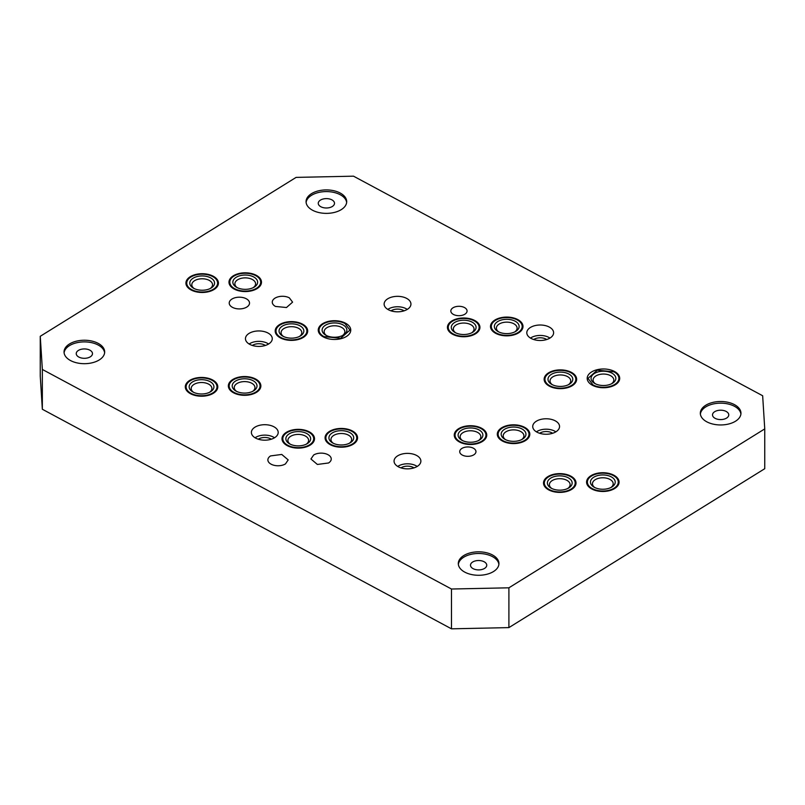 <?xml version="1.0" encoding="UTF-8"?>
<svg xmlns="http://www.w3.org/2000/svg" width="805" height="805" viewBox="0 0 805 805"><rect width="100%" height="100%" fill="white"/><g stroke="black" fill="none" stroke-linecap="round" stroke-linejoin="round"><path stroke-width="1.21" d="M40.25 336.299L40.25 376.106L42.343 409.252L451.484 628.826L508.901 627.608L764.75 468.701L764.75 428.894L762.657 395.748L353.516 176.174L296.099 177.392L40.25 336.299L42.343 369.445L451.484 589.019L508.901 587.811L764.75 428.894M508.901 627.608L508.901 587.811M451.484 628.826L451.484 589.019M42.343 409.252L42.343 369.445M90.311 356.816A8.12 4.689 0 0 0 92.484 353.626A8.12 4.689 0 0 0 87.332 349.259A8.12 4.689 0 0 0 78.407 350.427A8.12 4.689 0 0 0 76.234 353.626A8.12 4.689 0 0 0 81.386 357.984A8.12 4.689 0 0 0 90.311 356.816M484.57 568.4A8.12 4.689 0 0 0 486.743 565.211A8.12 4.689 0 0 0 481.591 560.844A8.12 4.689 0 0 0 472.676 562.011A8.12 4.689 0 0 0 470.502 565.211A8.12 4.689 0 0 0 475.654 569.578A8.12 4.689 0 0 0 484.57 568.4M332.324 206.493A8.12 4.689 0 0 0 334.498 203.303A8.12 4.689 0 0 0 329.346 198.936A8.12 4.689 0 0 0 320.43 200.113A8.12 4.689 0 0 0 318.257 203.303A8.12 4.689 0 0 0 323.409 207.67A8.12 4.689 0 0 0 332.324 206.493M726.593 418.087A8.12 4.689 0 0 0 728.767 414.887A8.12 4.689 0 0 0 723.615 410.52A8.12 4.689 0 0 0 714.689 411.697A8.12 4.689 0 0 0 712.516 414.887A8.12 4.689 0 0 0 717.668 419.254A8.12 4.689 0 0 0 726.593 418.087M417.282 466.387A13.403 7.738 0 0 0 420.874 461.124A13.403 7.738 0 0 0 412.371 453.919A13.403 7.738 0 0 0 397.65 455.851A13.403 7.738 0 0 0 394.058 461.124A13.403 7.738 0 0 0 402.56 468.319A13.403 7.738 0 0 0 417.282 466.387M555.953 431.782A13.403 7.738 0 0 0 559.545 426.509A13.403 7.738 0 0 0 551.043 419.304A13.403 7.738 0 0 0 536.321 421.236A13.403 7.738 0 0 0 532.729 426.509A13.403 7.738 0 0 0 541.232 433.714A13.403 7.738 0 0 0 555.953 431.782M274.616 437.709A13.403 7.738 0 0 0 278.198 432.446A13.403 7.738 0 0 0 269.695 425.241A13.403 7.738 0 0 0 254.974 427.173A13.403 7.738 0 0 0 251.381 432.446A13.403 7.738 0 0 0 259.884 439.641A13.403 7.738 0 0 0 274.616 437.709M473.793 454.825A8.12 4.689 0 0 0 475.966 451.635A8.12 4.689 0 0 0 470.814 447.268A8.12 4.689 0 0 0 461.899 448.435A8.12 4.689 0 0 0 459.715 451.635A8.12 4.689 0 0 0 464.877 456.002A8.12 4.689 0 0 0 473.793 454.825M406.666 298.403A13.403 7.738 180 0 1 410.942 304.079A13.403 7.738 180 0 1 402.892 311.173A13.403 7.738 180 0 1 388.402 309.744A13.403 7.738 180 0 1 384.126 304.079A13.403 7.738 180 0 1 392.176 296.985A13.403 7.738 180 0 1 406.666 298.403M549.332 327.082A13.403 7.738 180 0 1 553.619 332.757A13.403 7.738 180 0 1 545.569 339.851A13.403 7.738 180 0 1 531.079 338.422A13.403 7.738 180 0 1 526.802 332.757A13.403 7.738 180 0 1 534.852 325.653A13.403 7.738 180 0 1 549.332 327.082M267.985 333.018A13.403 7.738 180 0 1 272.271 338.684A13.403 7.738 180 0 1 264.221 345.778A13.403 7.738 180 0 1 249.731 344.349A13.403 7.738 180 0 1 245.455 338.684A13.403 7.738 180 0 1 253.505 331.59A13.403 7.738 180 0 1 267.985 333.018M464.485 307.56A8.12 4.689 180 0 1 467.071 310.992A8.12 4.689 180 0 1 462.201 315.298A8.12 4.689 180 0 1 453.416 314.433A8.12 4.689 180 0 1 450.83 310.992A8.12 4.689 180 0 1 455.7 306.695A8.12 4.689 180 0 1 464.485 307.56M549.885 385.796A15.436 8.915 180 0 1 544.955 379.266A15.436 8.915 180 0 1 554.222 371.095A15.436 8.915 180 0 1 570.906 372.745A15.436 8.915 180 0 1 575.827 379.266A15.436 8.915 180 0 1 566.559 387.436A15.436 8.915 180 0 1 549.885 385.796M613.963 371.829L597.29 370.189L588.012 378.36L592.943 384.891A15.436 8.915 180 0 0 609.616 386.531A15.436 8.915 180 0 0 618.894 378.36A15.436 8.915 180 0 0 613.963 371.829M496.232 332.988A15.436 8.915 180 0 1 491.312 326.458A15.436 8.915 180 0 1 500.579 318.287A15.436 8.915 180 0 1 517.253 319.937A15.436 8.915 180 0 1 522.183 326.458A15.436 8.915 180 0 1 512.916 334.628A15.436 8.915 180 0 1 496.232 332.988M453.175 333.894A15.436 8.915 180 0 1 448.244 327.373A15.436 8.915 180 0 1 457.522 319.203A15.436 8.915 180 0 1 474.195 320.843A15.436 8.915 180 0 1 479.126 327.373A15.436 8.915 180 0 1 469.848 335.544A15.436 8.915 180 0 1 453.175 333.894M549.252 489.541A15.436 8.915 180 0 1 544.331 483.01A15.436 8.915 180 0 1 553.599 474.839A15.436 8.915 180 0 1 570.272 476.48A15.436 8.915 180 0 1 575.203 483.01A15.436 8.915 180 0 1 565.935 491.181A15.436 8.915 180 0 1 549.252 489.541M592.319 488.625A15.436 8.915 180 0 1 587.388 482.104A15.436 8.915 180 0 1 596.656 473.934A15.436 8.915 180 0 1 613.34 475.574A15.436 8.915 180 0 1 618.26 482.104A15.436 8.915 180 0 1 608.993 490.275A15.436 8.915 180 0 1 592.319 488.625M459.987 441.633A15.436 8.915 180 0 1 455.056 435.103A15.436 8.915 180 0 1 464.334 426.932A15.436 8.915 180 0 1 481.008 428.572A15.436 8.915 180 0 1 485.938 435.103A15.436 8.915 180 0 1 476.671 443.273A15.436 8.915 180 0 1 459.987 441.633M503.045 440.717A15.436 8.915 180 0 1 498.124 434.197A15.436 8.915 180 0 1 507.392 426.026A15.436 8.915 180 0 1 524.075 427.666A15.436 8.915 180 0 1 528.996 434.197A15.436 8.915 180 0 1 519.728 442.368A15.436 8.915 180 0 1 503.045 440.717M275.511 306.443A10.153 5.866 180 0 1 272.271 302.147A10.153 5.866 180 0 1 278.369 296.773A10.153 5.866 180 0 1 289.347 297.85L292.587 302.147L286.489 307.52L275.511 306.443M232.454 307.349A10.153 5.866 180 0 1 229.214 303.052A10.153 5.866 180 0 1 235.312 297.679A10.153 5.866 180 0 1 246.28 298.766A10.153 5.866 180 0 1 249.52 303.052A10.153 5.866 180 0 1 243.422 308.436A10.153 5.866 180 0 1 232.454 307.349M234.728 288.713A15.436 8.915 180 0 1 229.797 282.183A15.436 8.915 180 0 1 239.065 274.012A15.436 8.915 180 0 1 255.749 275.662A15.436 8.915 180 0 1 260.669 282.183A15.436 8.915 180 0 1 251.402 290.353A15.436 8.915 180 0 1 234.728 288.713M191.66 289.619A15.436 8.915 180 0 1 186.74 283.098A15.436 8.915 180 0 1 196.007 274.928A15.436 8.915 180 0 1 212.681 276.568A15.436 8.915 180 0 1 217.612 283.098A15.436 8.915 180 0 1 208.344 291.269A15.436 8.915 180 0 1 191.66 289.619M330.805 444.35A15.436 8.915 180 0 1 325.874 437.829A15.436 8.915 180 0 1 335.152 429.659A15.436 8.915 180 0 1 351.825 431.299A15.436 8.915 180 0 1 356.756 437.829A15.436 8.915 180 0 1 347.478 446A15.436 8.915 180 0 1 330.805 444.35M323.992 336.621A15.436 8.915 180 0 1 319.062 330.09A15.436 8.915 180 0 1 328.329 321.92A15.436 8.915 180 0 1 345.013 323.57L349.944 330.09L340.666 338.261L323.992 336.621M280.925 337.526A15.436 8.915 180 0 1 276.004 331.006A15.436 8.915 180 0 1 285.272 322.835A15.436 8.915 180 0 1 301.956 324.475A15.436 8.915 180 0 1 306.876 331.006A15.436 8.915 180 0 1 297.608 339.177A15.436 8.915 180 0 1 280.925 337.526M234.094 392.458A15.436 8.915 180 0 1 229.173 385.927A15.436 8.915 180 0 1 238.441 377.756A15.436 8.915 180 0 1 255.115 379.397A15.436 8.915 180 0 1 260.045 385.927A15.436 8.915 180 0 1 250.778 394.098A15.436 8.915 180 0 1 234.094 392.458M191.037 393.363A15.436 8.915 180 0 1 186.106 386.833A15.436 8.915 180 0 1 195.384 378.662A15.436 8.915 180 0 1 212.057 380.302A15.436 8.915 180 0 1 216.988 386.833A15.436 8.915 180 0 1 207.71 395.003A15.436 8.915 180 0 1 191.037 393.363M287.747 445.266A15.436 8.915 180 0 1 282.817 438.735A15.436 8.915 180 0 1 292.084 430.564A15.436 8.915 180 0 1 308.768 432.204A15.436 8.915 180 0 1 313.688 438.735A15.436 8.915 180 0 1 304.421 446.906A15.436 8.915 180 0 1 287.747 445.266M328.531 462.986A10.153 5.866 0 0 0 331.247 459.001A10.153 5.866 0 0 0 324.807 453.537A10.153 5.866 0 0 0 313.658 455.006L310.941 459.001L317.381 464.455L328.531 462.986M285.473 463.901L288.19 459.907L281.75 454.443L270.591 455.912A10.153 5.866 0 0 0 267.874 459.907A10.153 5.866 0 0 0 274.324 465.36A10.153 5.866 0 0 0 285.473 463.901M99.236 359.946A20.316 11.723 0 0 0 104.67 351.966A20.316 11.723 0 0 0 91.79 341.048A20.316 11.723 0 0 0 69.482 343.976A20.316 11.723 0 0 0 64.048 351.966A20.316 11.723 0 0 0 76.928 362.874A20.316 11.723 0 0 0 99.236 359.946M493.505 571.54A20.316 11.723 0 0 0 498.939 563.55A20.316 11.723 0 0 0 486.049 552.633A20.316 11.723 0 0 0 463.74 555.571A20.316 11.723 0 0 0 458.307 563.55A20.316 11.723 0 0 0 471.197 574.468A20.316 11.723 0 0 0 493.505 571.54M341.26 209.632A20.316 11.723 0 0 0 346.693 201.642A20.316 11.723 0 0 0 333.803 190.725A20.316 11.723 0 0 0 311.495 193.663A20.316 11.723 0 0 0 306.061 201.642A20.316 11.723 0 0 0 318.951 212.56A20.316 11.723 0 0 0 341.26 209.632M735.518 421.216A20.316 11.723 0 0 0 740.952 413.237A20.316 11.723 0 0 0 728.072 402.319A20.316 11.723 0 0 0 705.764 405.247A20.316 11.723 0 0 0 700.33 413.237A20.316 11.723 0 0 0 713.21 424.144A20.316 11.723 0 0 0 735.518 421.216M104.62 352.791A20.316 11.723 0 0 0 91.116 342.558A20.316 11.723 0 0 0 69.482 345.637A20.316 11.723 0 0 0 64.098 352.791M498.889 564.375A20.316 11.723 0 0 0 485.375 554.152A20.316 11.723 0 0 0 463.74 557.221A20.316 11.723 0 0 0 458.357 564.375M346.643 202.478A20.316 11.723 0 0 0 333.129 192.244A20.316 11.723 0 0 0 311.495 195.323A20.316 11.723 0 0 0 306.111 202.478M740.902 414.062A20.316 11.723 0 0 0 727.398 403.828A20.316 11.723 0 0 0 705.764 406.907A20.316 11.723 0 0 0 700.38 414.062M479.277 330.01A16.251 9.378 0 0 0 479.931 327.373A16.251 9.378 0 0 0 465.994 318.086A16.251 9.378 0 0 0 448.093 324.727A16.251 9.378 0 0 0 447.439 327.373A16.251 9.378 0 0 0 461.376 336.661A16.251 9.378 0 0 0 479.277 330.01M475.574 329.386A12.387 7.154 0 0 0 467.172 320.501A12.387 7.154 0 0 0 451.796 325.361A12.387 7.154 0 0 0 454.926 332.425A12.387 7.154 0 0 0 472.444 332.425A12.387 7.154 0 0 0 475.574 329.386M471.66 332.847A10.364 5.977 0 0 0 473.622 330.714A10.364 5.977 0 0 0 474.044 329.024A10.364 5.977 0 0 0 465.159 323.107A10.364 5.977 0 0 0 453.748 327.343A10.364 5.977 0 0 0 453.326 329.024A10.364 5.977 0 0 0 455.711 332.847M260.206 388.563A16.251 9.378 0 0 0 260.86 385.927A16.251 9.378 0 0 0 246.924 376.639A16.251 9.378 0 0 0 229.012 383.281A16.251 9.378 0 0 0 228.358 385.927A16.251 9.378 0 0 0 242.295 395.215A16.251 9.378 0 0 0 260.206 388.563M256.503 387.94A12.387 7.154 0 0 0 248.101 379.064A12.387 7.154 0 0 0 232.715 383.915A12.387 7.154 0 0 0 235.845 390.989A12.387 7.154 0 0 0 253.374 390.989A12.387 7.154 0 0 0 256.503 387.94M252.589 391.401A10.364 5.977 0 0 0 254.551 389.268A10.364 5.977 0 0 0 254.964 387.587A10.364 5.977 0 0 0 246.078 381.661A10.364 5.977 0 0 0 234.668 385.897A10.364 5.977 0 0 0 234.245 387.587A10.364 5.977 0 0 0 236.63 391.401M217.139 389.479A16.251 9.378 0 0 0 217.803 386.833A16.251 9.378 0 0 0 203.856 377.545A16.251 9.378 0 0 0 185.955 384.196A16.251 9.378 0 0 0 185.301 386.833A16.251 9.378 0 0 0 199.238 396.12A16.251 9.378 0 0 0 217.139 389.479M213.436 388.845A12.387 7.154 0 0 0 205.034 379.97A12.387 7.154 0 0 0 189.658 384.82A12.387 7.154 0 0 0 192.787 391.894A12.387 7.154 0 0 0 210.306 391.894A12.387 7.154 0 0 0 213.436 388.845M209.531 392.307A10.364 5.977 0 0 0 211.484 390.173A10.364 5.977 0 0 0 211.906 388.493A10.364 5.977 0 0 0 203.021 382.576A10.364 5.977 0 0 0 191.61 386.813A10.364 5.977 0 0 0 191.188 388.493A10.364 5.977 0 0 0 193.572 392.307M313.849 441.371A16.251 9.378 0 0 0 314.503 438.735A16.251 9.378 0 0 0 300.567 429.447A16.251 9.378 0 0 0 282.666 436.089A16.251 9.378 0 0 0 282.002 438.735A16.251 9.378 0 0 0 295.938 448.023A16.251 9.378 0 0 0 313.849 441.371M310.146 440.748A12.387 7.154 0 0 0 301.744 431.872A12.387 7.154 0 0 0 286.369 436.723A12.387 7.154 0 0 0 289.488 443.786A12.387 7.154 0 0 0 307.017 443.786A12.387 7.154 0 0 0 310.146 440.748M306.232 444.209A10.364 5.977 0 0 0 308.194 442.076A10.364 5.977 0 0 0 308.617 440.395A10.364 5.977 0 0 0 299.732 434.469A10.364 5.977 0 0 0 288.311 438.705A10.364 5.977 0 0 0 287.898 440.395A10.364 5.977 0 0 0 290.273 444.209M350.095 332.737A16.251 9.378 0 0 0 350.749 330.09A16.251 9.378 0 0 0 336.812 320.803A16.251 9.378 0 0 0 318.911 327.454A16.251 9.378 0 0 0 318.247 330.09A16.251 9.378 0 0 0 332.193 339.378A16.251 9.378 0 0 0 350.095 332.737M346.392 332.103A12.387 7.154 0 0 0 337.989 323.228A12.387 7.154 0 0 0 322.614 328.078A12.387 7.154 0 0 0 325.743 335.152A12.387 7.154 0 0 0 343.262 335.152A12.387 7.154 0 0 0 346.392 332.103M342.477 335.564A10.364 5.977 0 0 0 344.439 333.431A10.364 5.977 0 0 0 344.862 331.751A10.364 5.977 0 0 0 335.977 325.834A10.364 5.977 0 0 0 324.556 330.07A10.364 5.977 0 0 0 324.143 331.751A10.364 5.977 0 0 0 326.518 335.564M307.037 333.642A16.251 9.378 0 0 0 307.691 331.006A16.251 9.378 0 0 0 293.755 321.718A16.251 9.378 0 0 0 275.843 328.36A16.251 9.378 0 0 0 275.189 331.006A16.251 9.378 0 0 0 289.126 340.284A16.251 9.378 0 0 0 307.037 333.642M303.334 333.018A12.387 7.154 0 0 0 294.932 324.133A12.387 7.154 0 0 0 279.546 328.983A12.387 7.154 0 0 0 282.676 336.057A12.387 7.154 0 0 0 300.205 336.057A12.387 7.154 0 0 0 303.334 333.018M299.42 336.47A10.364 5.977 0 0 0 301.382 334.347A10.364 5.977 0 0 0 301.805 332.656A10.364 5.977 0 0 0 292.909 326.739A10.364 5.977 0 0 0 281.498 330.976A10.364 5.977 0 0 0 281.076 332.656A10.364 5.977 0 0 0 283.461 336.47M260.83 284.829A16.251 9.378 0 0 0 261.484 282.183A16.251 9.378 0 0 0 247.548 272.905A16.251 9.378 0 0 0 229.636 279.546A16.251 9.378 0 0 0 228.982 282.183A16.251 9.378 0 0 0 242.919 291.47A16.251 9.378 0 0 0 260.83 284.829M257.127 284.205A12.387 7.154 0 0 0 248.725 275.32A12.387 7.154 0 0 0 233.349 280.17A12.387 7.154 0 0 0 236.469 287.244A12.387 7.154 0 0 0 253.998 287.244A12.387 7.154 0 0 0 257.127 284.205M253.213 287.657A10.364 5.977 0 0 0 255.175 285.534A10.364 5.977 0 0 0 255.598 283.843A10.364 5.977 0 0 0 246.712 277.926A10.364 5.977 0 0 0 235.291 282.163A10.364 5.977 0 0 0 234.879 283.843A10.364 5.977 0 0 0 237.254 287.657M217.763 285.735A16.251 9.378 0 0 0 218.427 283.098A16.251 9.378 0 0 0 204.48 273.811A16.251 9.378 0 0 0 186.579 280.452A16.251 9.378 0 0 0 185.925 283.098A16.251 9.378 0 0 0 199.861 292.386A16.251 9.378 0 0 0 217.763 285.735M214.06 285.111A12.387 7.154 0 0 0 205.657 276.226A12.387 7.154 0 0 0 190.282 281.076A12.387 7.154 0 0 0 193.411 288.15A12.387 7.154 0 0 0 210.93 288.15A12.387 7.154 0 0 0 214.06 285.111M210.155 288.572A10.364 5.977 0 0 0 212.118 286.439A10.364 5.977 0 0 0 212.53 284.749A10.364 5.977 0 0 0 203.645 278.832A10.364 5.977 0 0 0 192.234 283.068A10.364 5.977 0 0 0 191.811 284.749A10.364 5.977 0 0 0 194.196 288.572M522.334 329.104A16.251 9.378 0 0 0 522.998 326.458A16.251 9.378 0 0 0 509.062 317.18A16.251 9.378 0 0 0 491.151 323.821A16.251 9.378 0 0 0 490.497 326.458A16.251 9.378 0 0 0 504.433 335.745A16.251 9.378 0 0 0 522.334 329.104M518.631 328.48A12.387 7.154 0 0 0 510.239 319.595A12.387 7.154 0 0 0 494.854 324.445A12.387 7.154 0 0 0 497.983 331.519A12.387 7.154 0 0 0 515.512 331.519A12.387 7.154 0 0 0 518.631 328.48M514.727 331.932A10.364 5.977 0 0 0 516.689 329.809A10.364 5.977 0 0 0 517.102 328.118A10.364 5.977 0 0 0 508.217 322.201A10.364 5.977 0 0 0 496.806 326.438A10.364 5.977 0 0 0 496.383 328.118A10.364 5.977 0 0 0 498.768 331.932M619.045 381.007A16.251 9.378 0 0 0 619.699 378.36A16.251 9.378 0 0 0 605.763 369.072A16.251 9.378 0 0 0 587.861 375.724A16.251 9.378 0 0 0 587.197 378.36A16.251 9.378 0 0 0 601.144 387.648A16.251 9.378 0 0 0 619.045 381.007M615.342 380.373A12.387 7.154 0 0 0 606.94 371.497A12.387 7.154 0 0 0 591.564 376.348A12.387 7.154 0 0 0 594.694 383.422A12.387 7.154 0 0 0 612.213 383.422A12.387 7.154 0 0 0 615.342 380.373M611.428 383.834A10.364 5.977 0 0 0 613.39 381.701A10.364 5.977 0 0 0 613.812 380.02A10.364 5.977 0 0 0 604.927 374.104A10.364 5.977 0 0 0 593.516 378.34A10.364 5.977 0 0 0 593.094 380.02A10.364 5.977 0 0 0 595.469 383.834M486.089 437.739A16.251 9.378 0 0 0 486.753 435.103A16.251 9.378 0 0 0 472.807 425.815A16.251 9.378 0 0 0 454.906 432.456A16.251 9.378 0 0 0 454.251 435.103A16.251 9.378 0 0 0 468.188 444.39A16.251 9.378 0 0 0 486.089 437.739M482.386 437.115A12.387 7.154 0 0 0 473.984 428.24A12.387 7.154 0 0 0 458.609 433.09A12.387 7.154 0 0 0 461.738 440.164A12.387 7.154 0 0 0 479.257 440.164A12.387 7.154 0 0 0 482.386 437.115M478.482 440.577A10.364 5.977 0 0 0 480.444 438.443A10.364 5.977 0 0 0 480.857 436.763A10.364 5.977 0 0 0 471.972 430.836A10.364 5.977 0 0 0 460.561 435.072A10.364 5.977 0 0 0 460.138 436.763A10.364 5.977 0 0 0 462.523 440.577M529.157 436.833A16.251 9.378 0 0 0 529.811 434.197A16.251 9.378 0 0 0 515.874 424.909A16.251 9.378 0 0 0 497.963 431.55A16.251 9.378 0 0 0 497.309 434.197A16.251 9.378 0 0 0 511.245 443.485A16.251 9.378 0 0 0 529.157 436.833M525.454 436.209A12.387 7.154 0 0 0 517.052 427.334A12.387 7.154 0 0 0 501.666 432.184A12.387 7.154 0 0 0 504.795 439.248A12.387 7.154 0 0 0 522.324 439.248A12.387 7.154 0 0 0 525.454 436.209M521.539 439.671A10.364 5.977 0 0 0 523.502 437.538A10.364 5.977 0 0 0 523.924 435.857A10.364 5.977 0 0 0 515.029 429.93A10.364 5.977 0 0 0 503.618 434.167A10.364 5.977 0 0 0 503.195 435.857A10.364 5.977 0 0 0 505.58 439.671M575.364 485.646A16.251 9.378 0 0 0 576.018 483.01A16.251 9.378 0 0 0 562.081 473.722A16.251 9.378 0 0 0 544.17 480.364A16.251 9.378 0 0 0 543.516 483.01A16.251 9.378 0 0 0 557.452 492.298A16.251 9.378 0 0 0 575.364 485.646M571.651 485.023A12.387 7.154 0 0 0 563.259 476.147A12.387 7.154 0 0 0 547.873 480.998A12.387 7.154 0 0 0 551.002 488.072A12.387 7.154 0 0 0 568.531 488.072A12.387 7.154 0 0 0 571.651 485.023M567.746 488.484A10.364 5.977 0 0 0 569.709 486.351A10.364 5.977 0 0 0 570.121 484.67A10.364 5.977 0 0 0 561.236 478.744A10.364 5.977 0 0 0 549.825 482.98A10.364 5.977 0 0 0 549.402 484.67A10.364 5.977 0 0 0 551.787 488.484M618.421 484.741A16.251 9.378 0 0 0 619.075 482.104A16.251 9.378 0 0 0 605.139 472.817A16.251 9.378 0 0 0 587.237 479.458A16.251 9.378 0 0 0 586.573 482.104A16.251 9.378 0 0 0 600.52 491.382A16.251 9.378 0 0 0 618.421 484.741M614.718 484.117A12.387 7.154 0 0 0 606.316 475.232A12.387 7.154 0 0 0 590.94 480.082A12.387 7.154 0 0 0 594.07 487.156A12.387 7.154 0 0 0 611.589 487.156A12.387 7.154 0 0 0 614.718 484.117M610.804 487.578A10.364 5.977 0 0 0 612.766 485.445A10.364 5.977 0 0 0 613.189 483.755A10.364 5.977 0 0 0 604.303 477.838A10.364 5.977 0 0 0 592.883 482.074A10.364 5.977 0 0 0 592.47 483.755A10.364 5.977 0 0 0 594.845 487.578M356.907 440.466A16.251 9.378 0 0 0 357.561 437.829A16.251 9.378 0 0 0 343.624 428.542A16.251 9.378 0 0 0 325.723 435.183A16.251 9.378 0 0 0 325.069 437.829A16.251 9.378 0 0 0 339.006 447.107A16.251 9.378 0 0 0 356.907 440.466M353.204 439.842A12.387 7.154 0 0 0 344.802 430.957A12.387 7.154 0 0 0 329.426 435.807A12.387 7.154 0 0 0 332.556 442.881A12.387 7.154 0 0 0 350.074 442.881A12.387 7.154 0 0 0 353.204 439.842M349.29 443.293A10.364 5.977 0 0 0 351.252 441.17A10.364 5.977 0 0 0 351.674 439.48A10.364 5.977 0 0 0 342.789 433.563A10.364 5.977 0 0 0 331.378 437.799A10.364 5.977 0 0 0 330.956 439.48A10.364 5.977 0 0 0 333.34 443.293M575.988 381.912A16.251 9.378 0 0 0 576.642 379.266A16.251 9.378 0 0 0 562.705 369.978A16.251 9.378 0 0 0 544.794 376.629A16.251 9.378 0 0 0 544.14 379.266A16.251 9.378 0 0 0 558.076 388.553A16.251 9.378 0 0 0 575.988 381.912M572.285 381.278A12.387 7.154 0 0 0 563.882 372.403A12.387 7.154 0 0 0 548.497 377.253A12.387 7.154 0 0 0 551.626 384.327A12.387 7.154 0 0 0 569.155 384.327A12.387 7.154 0 0 0 572.285 381.278M568.37 384.74A10.364 5.977 0 0 0 570.332 382.606A10.364 5.977 0 0 0 570.755 380.926A10.364 5.977 0 0 0 561.86 375.009A10.364 5.977 0 0 0 550.449 379.246A10.364 5.977 0 0 0 550.036 380.926A10.364 5.977 0 0 0 552.411 384.74M255.064 437.769A12.598 7.275 180 0 1 257.127 436.622A12.598 7.275 180 0 1 274.515 437.769M258.284 439.208A8.533 4.921 180 0 1 259.602 438.484A8.533 4.921 180 0 1 271.295 439.208M397.74 466.447A12.598 7.275 180 0 1 411.335 464.153A12.598 7.275 180 0 1 417.191 466.447M400.96 467.886A8.533 4.921 180 0 1 410.087 466.387A8.533 4.921 180 0 1 413.971 467.886M536.412 431.842A12.598 7.275 180 0 1 540.819 429.87A12.598 7.275 180 0 1 555.863 431.842M539.632 433.281A8.533 4.921 180 0 1 542.54 431.993A8.533 4.921 180 0 1 552.643 433.281M530.485 338.08A12.598 7.275 180 0 1 543.546 335.695A12.598 7.275 180 0 1 549.936 338.08M533.705 339.519A8.533 4.921 180 0 1 542.469 337.959A8.533 4.921 180 0 1 546.716 339.519M249.137 344.017A12.598 7.275 180 0 1 253.102 342.165A12.598 7.275 180 0 1 268.588 344.017M252.357 345.456A8.533 4.921 180 0 1 254.964 344.258A8.533 4.921 180 0 1 265.368 345.456M387.809 309.402A12.598 7.275 180 0 1 395.969 306.816A12.598 7.275 180 0 1 407.26 309.402M391.029 310.841A8.533 4.921 180 0 1 396.473 309.14A8.533 4.921 180 0 1 404.04 310.841"/></g></svg>

